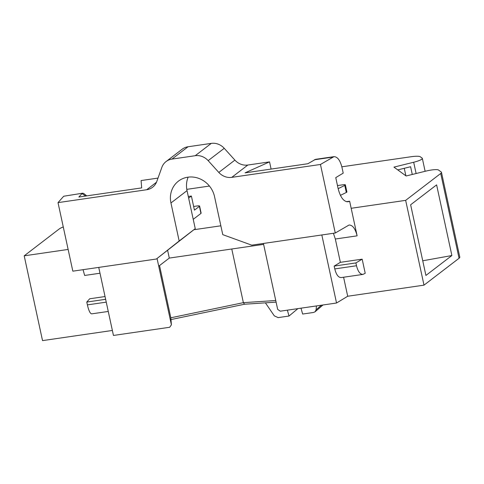 <?xml version="1.0" encoding="UTF-8"?>
<svg xmlns="http://www.w3.org/2000/svg" width="484" height="484" viewBox="0 0 484 484"><rect width="100%" height="100%" fill="white"/><g stroke="black" fill="none" stroke-linecap="round" stroke-linejoin="round"><path stroke-width="0.73" d="M85.62 196.044L82.014 193.57L78.874 197.024L141.679 187.895L141.086 180.556L158.008 178.094M271.101 169.073L269.54 161.88L247.844 165.032A14.701 13.51 -127.5 0 1 234.891 160.107L224.237 148.31A14.701 13.51 -127.5 0 0 211.278 143.385L188.04 146.761A14.701 13.51 -127.5 0 0 182.147 149.229L166.066 161.565A14.701 13.51 52.5 0 0 161.856 167.373L156.798 181.458A14.701 13.51 52.5 0 1 152.587 187.266A14.701 13.51 52.5 0 1 146.694 189.734L58.013 202.627L63.713 196.232L82.722 193.195L83.883 193.606L86.739 195.881M301 308.175L302.639 314.049L313.529 312.464L315.114 311.756L316.113 309.772L316.439 305.93M82.722 193.189L63.713 196.232M100 273.23L84.652 275.457L83.048 269.685M220.849 225.804L193.884 229.725L156.368 259.025L72.83 271.167L58.013 202.627M397.763 169.902L410.601 166.732L412.277 174.464M404.261 168.299L405.888 175.807M341.837 166.805L410.862 156.768A14.701 2.644 167.8 0 1 420.366 156.816L422.127 158.099A11.023 1.984 167.8 0 1 422.332 158.377A11.023 1.984 167.8 0 1 413.681 162.249L393.946 167.119L406.124 175.982L425.859 171.112A11.023 1.984 167.8 0 1 438.558 170.053L441.196 171.971A14.701 2.644 167.8 0 1 441.469 172.346L459.8 257.137A14.701 2.644 167.8 0 1 459.056 258.262L423.996 285.149L347.706 296.244L336.537 303.008L280.296 311.188L277.665 309.379L263.417 243.458M276.098 302.131L244.559 304.224L170.973 319.561M157.058 258.492L171.403 324.831L169.69 327.269L113.45 335.448L98.742 267.404M112.373 330.463L42.531 340.615L24.2 255.824L59.26 228.938A14.701 2.644 167.8 0 1 63.271 226.954M346.429 201.683L349.642 201.217L348.075 201.786C343.664 201.749 340.331 197.272 338.08 188.367L335.757 177.622L343.216 173.139L341.994 167.488C340.179 160.301 337.493 156.695 333.936 156.665L315.538 159.339M333.936 156.665L320.45 164.469L335.267 233.01L349.067 225.012C352.624 225.048 355.31 228.654 357.125 235.841L349.642 201.217M186.788 189.353L209.433 186.056M68.135 249.435L24.2 255.824M441.469 172.346A14.701 2.644 167.8 0 1 440.724 173.472L405.665 200.358L351.166 208.283M193.654 206.48L197.157 205.972A3.672 0.659 167.8 0 1 199.596 206.075L201.126 213.142A3.672 0.659 167.8 0 1 200.939 213.42L193.231 219.331M340.421 195.361L346.302 192.469A3.672 0.659 -12.2 0 0 346.901 191.942L345.37 184.876A3.672 0.659 -12.2 0 0 342.926 184.773L337.475 185.566M315.538 159.345L307.854 163.731L245.049 172.861L269.54 161.88M320.45 164.469L231.763 177.362A14.701 13.51 52.5 0 1 218.81 172.437L208.156 160.64A14.701 13.51 52.5 0 0 195.197 155.715L171.959 159.097A14.701 13.51 52.5 0 0 166.066 161.565M156.368 259.025L179.165 240.984L170.949 202.971A23.516 21.617 -127.5 0 1 178.433 181.137A23.516 21.617 -127.5 0 1 214.545 196.631L222.761 234.643L251.734 245.158L335.267 233.01M333.403 233.282L335.327 239.011L340.367 262.328L362.165 259.158L365.22 273.291L362.958 274.41L341.184 277.58C338.364 277.55 336.229 274.658 334.777 268.91L334.166 266.085L340.367 262.328M343.592 277.229L347.706 296.244M405.665 200.358L423.996 285.149M108.265 311.448L91.67 313.856C90.163 313.638 88.735 310.649 87.386 304.884L86.775 302.058L89.691 298.779L105.04 296.547M231.769 248.994L243.373 302.657L275.747 300.51M159.538 265.559L170.828 317.782L243.373 302.657L244.559 304.224M171.403 324.831L170.828 317.782M451.887 255.528L425.914 275.444L410.638 204.78L436.604 184.864L451.887 255.528L422.744 260.785M321.824 234.964L336.537 303.008M263.611 244.366L169.291 258.081L167.627 250.385M169.291 258.081L158.722 266.188M193.884 229.725L195.246 228.648L187.03 190.636A23.516 21.617 52.5 0 1 188.143 177.15M195.246 228.648L179.165 240.984M199.596 206.075A3.672 0.659 167.8 0 1 199.414 206.353L194.447 210.159L191.392 196.032L188.651 198.131M338.147 188.663L344.771 185.402A3.672 0.659 -12.2 0 0 345.37 184.876M188.294 196.48L191.392 196.032M86.775 302.058L105.639 299.312M362.958 274.41C360.114 274.386 357.966 271.5 356.508 265.752L355.897 262.927L362.165 259.158M355.897 262.927L334.166 266.085M297.902 308.623L289.015 316.034L278.125 317.613L274.301 315.852L265.401 302.839M289.015 316.034L287.381 310.153M156.495 182.22L146.694 189.734M332.671 157.125L314.37 159.787M247.844 165.032L231.763 177.362M335.327 239.011L357.125 235.841M440.724 173.472L459.056 258.262M413.681 162.249L416.113 173.52M187.03 190.636L170.949 202.971M188.04 146.761L171.959 159.097M211.278 143.385L195.197 155.715M224.237 148.31L208.156 160.64M234.891 160.107L218.81 172.437M199.414 206.353L200.939 213.42M344.771 185.402L346.302 192.469M87.386 304.884L106.25 302.143M356.508 265.752L334.777 268.91M316.113 309.772L321.418 305.204M315.096 311.775L322.991 304.974M422.332 158.377L425.121 171.294"/></g></svg>
